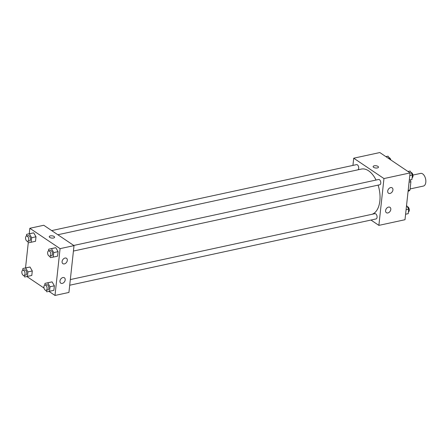 <?xml version="1.0" encoding="UTF-8"?>
<svg xmlns="http://www.w3.org/2000/svg" width="448" height="448" viewBox="0 0 448 448"><rect width="100%" height="100%" fill="white"/><g stroke="black" fill="none" stroke-linecap="round" stroke-linejoin="round"><path stroke-width="0.67" d="M410.11 188.938L423.388 186.066A6.479 3.662 -102.2 0 0 425.6 178.954A6.479 3.662 -102.2 0 0 420.65 173.398L412.944 175.062M409.08 182.162L410.889 181.776A8.366 4.726 -102.2 0 0 410.278 179.85M410.889 181.776L409.998 189.986A8.366 4.726 -102.2 0 1 408.313 191.246L408.089 191.296M408.19 190.378L409.998 189.986M352.929 165.413L353.713 158.2L379.831 152.55L410.082 172.911L404.998 219.722L378.879 225.372L370.966 220.046M378.487 167.166A2.699 1.131 6.2 0 0 377.082 165.99A2.699 1.131 6.2 0 0 374.231 165.816A2.699 1.131 -173.8 0 1 377.082 165.99A2.699 1.131 -173.8 0 1 378.487 167.166A2.699 1.131 -173.8 0 1 375.682 168A2.699 1.131 -173.8 0 1 373.122 166.583A2.699 1.131 -173.8 0 1 374.231 165.816A2.699 1.131 6.2 0 0 373.122 166.583M353.713 158.2L383.964 178.562L410.082 172.911M387.705 191.083A3.242 2.302 -56.1 0 1 389.424 188.16A3.242 2.302 -56.1 0 1 392.129 187.83A3.242 2.302 -56.1 0 1 392.23 191.806A3.242 2.302 -56.1 0 1 388.511 193.206A3.242 2.302 -56.1 0 1 387.705 191.083M385.588 210.588A3.242 2.302 -56.1 0 1 387.307 207.665A3.242 2.302 -56.1 0 1 390.006 207.334A3.242 2.302 -56.1 0 1 390.107 211.31A3.242 2.302 -56.1 0 1 386.389 212.71A3.242 2.302 -56.1 0 1 385.588 210.588M383.964 178.562L378.879 225.372M73.427 251.054L379.764 184.772A2.699 1.529 -102.2 0 0 380.688 181.81A2.699 1.529 -102.2 0 0 378.622 179.491L73.763 245.454M69.714 285.225L376.051 218.943A2.699 1.529 -102.2 0 0 376.975 215.981A2.699 1.529 -102.2 0 0 374.914 213.662L70.325 279.569M357.918 169.82A2.699 1.529 -102.2 0 0 358.551 166.729A2.699 1.529 -102.2 0 0 356.541 164.629L51.682 230.591M371.93 214.312A23.24 13.143 -102.2 0 0 378.101 185.13M376.051 180.051A23.24 13.143 -102.2 0 0 361.385 169.07L57.848 234.746M68.93 292.438L74.015 245.627L60.082 248.64L54.998 295.45L68.93 292.438M29.238 233.772L29.831 228.278L43.764 225.266L74.015 245.627M65.016 258.048A3.242 2.302 -56.1 0 1 66.506 258.289A3.242 2.302 -56.1 0 1 66.606 262.259A3.242 2.302 -56.1 0 1 62.888 263.659A3.242 2.302 -56.1 0 1 62.082 261.537A3.242 2.302 -56.1 0 1 65.016 258.048M62.261 283.405A3.242 2.302 -56.1 0 1 60.766 283.164A3.242 2.302 -56.1 0 1 59.965 281.042A3.242 2.302 -56.1 0 1 61.684 278.118A3.242 2.302 -56.1 0 1 64.389 277.788A3.242 2.302 -56.1 0 1 64.96 280.857A3.242 2.302 -56.1 0 1 62.261 283.405M30.01 267.014L27.244 267.568L30.01 267.014L32.284 270.962L30.01 267.014L25.654 267.954L27.933 271.902L27.44 276.41L24.674 276.965L23.828 275.498M31.797 275.47L32.284 270.962L31.797 275.47L27.44 276.41M33.718 232.842L30.957 233.397L33.718 232.842L35.997 236.79L33.718 232.842L29.366 233.783L31.646 237.731L31.153 242.239L28.386 242.794L27.541 241.326M35.51 241.298L35.997 236.79L35.51 241.298L31.153 242.239M55.804 247.705L53.038 248.259L55.804 247.705L58.078 251.653L55.804 247.705L51.453 248.646L53.726 252.599L53.239 257.102L50.473 257.656L49.627 256.189M57.59 256.161L58.078 251.653L57.59 256.161L53.239 257.102M54.998 295.45L48.961 291.385M44.022 288.064L26.88 276.522M29.831 228.278L60.082 248.64M25.525 267.943L28.28 242.603M52.091 281.876L49.325 282.43L52.091 281.876L54.365 285.824L52.091 281.876L47.74 282.817L50.014 286.77L49.526 291.273L46.76 291.827L45.914 290.36M53.878 290.332L54.365 285.824L53.878 290.332L49.526 291.273M54.606 237.244A2.699 1.131 6.2 0 0 54.102 236.482A2.699 1.131 -173.8 0 1 54.611 237.244A2.699 1.131 -173.8 0 1 51.8 238.078A2.699 1.131 -173.8 0 1 49.241 236.662A2.699 1.131 -173.8 0 1 51.156 235.794A2.699 1.131 -173.8 0 1 54.102 236.482A2.699 1.131 6.2 0 0 51.156 235.799A2.699 1.131 6.2 0 0 49.241 236.662M22.702 270.245L22.887 268.509L25.654 267.954M23.996 275.475L25.738 275.1A2.699 1.529 -102.2 0 0 26.656 272.138A2.699 1.529 -102.2 0 0 24.595 269.819L22.854 270.2A2.699 1.529 -102.2 0 0 21.834 272.457A2.699 1.529 -102.2 0 0 23.162 275.274A2.699 1.529 -102.2 0 0 23.996 275.475A2.699 1.529 -102.2 0 0 24.914 272.513A2.699 1.529 -102.2 0 0 22.854 270.2M27.933 271.902L32.284 270.962M22.887 268.509L27.244 267.568M26.415 236.074L26.6 234.338L29.366 233.783M27.709 241.304L29.45 240.929A2.699 1.529 -102.2 0 0 30.369 237.966A2.699 1.529 -102.2 0 0 28.308 235.648L26.566 236.029A2.699 1.529 -102.2 0 0 25.547 238.286A2.699 1.529 -102.2 0 0 26.869 241.102A2.699 1.529 -102.2 0 0 27.709 241.304A2.699 1.529 -102.2 0 0 28.627 238.342A2.699 1.529 -102.2 0 0 26.566 236.029M31.646 237.731L35.997 236.79M26.6 234.338L30.957 233.397M44.783 285.107L44.974 283.377L47.74 282.817M46.077 290.338L47.818 289.962A2.699 1.529 -102.2 0 0 48.742 287A2.699 1.529 -102.2 0 0 46.676 284.687L44.934 285.062A2.699 1.529 -102.2 0 0 43.915 287.319A2.699 1.529 -102.2 0 0 45.242 290.136A2.699 1.529 -102.2 0 0 46.077 290.338A2.699 1.529 -102.2 0 0 47.001 287.375A2.699 1.529 -102.2 0 0 44.934 285.062M50.014 286.77L54.365 285.824M44.974 283.377L49.325 282.43M48.496 250.936L48.686 249.206L51.453 248.646M49.79 256.166L51.531 255.791A2.699 1.529 -102.2 0 0 52.455 252.829A2.699 1.529 -102.2 0 0 50.389 250.516L48.647 250.891A2.699 1.529 -102.2 0 0 47.628 253.148A2.699 1.529 -102.2 0 0 48.955 255.965A2.699 1.529 -102.2 0 0 49.79 256.166A2.699 1.529 -102.2 0 0 50.714 253.204A2.699 1.529 -102.2 0 0 48.647 250.891M53.726 252.599L58.078 251.653M48.686 249.206L53.038 248.259M385.874 156.615L388.074 156.173L389.889 159.314M385.913 156.638L388.074 156.173M390.807 159.936A2.699 1.529 -102.2 0 0 388.92 157.64M406.554 205.397L408.722 209.154L408.234 213.662L405.597 214.228M406.084 209.726L408.722 209.154M408.419 211.926A2.699 1.529 -102.2 0 0 409.192 209.02A2.699 1.529 -102.2 0 0 407.294 206.674M407.954 171.478L410.155 171.035L412.434 174.983L411.942 179.491L409.31 180.057M407.994 171.506L410.155 171.035M409.797 175.554L412.434 174.983M412.132 177.755A2.699 1.529 -102.2 0 0 412.905 174.849A2.699 1.529 -102.2 0 0 411.006 172.502"/></g></svg>
